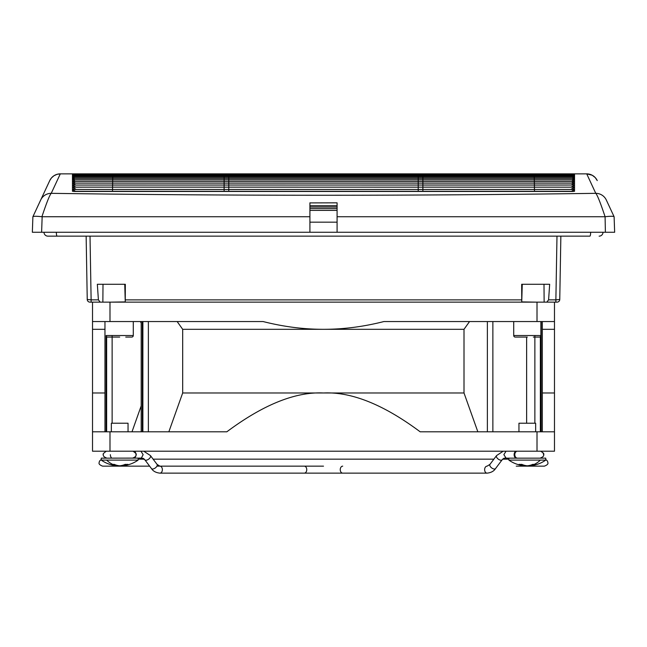 <?xml version="1.0" encoding="UTF-8"?>
<svg xmlns="http://www.w3.org/2000/svg" width="647" height="647" viewBox="0 0 647 647"><rect width="100%" height="100%" fill="white"/><g stroke="black" fill="none" stroke-linecap="round" stroke-linejoin="round"><path stroke-width="0.97" d="M505.307 451.21L506.043 451.21L503.859 454.663L506.1 458.157L505 458.011L505.647 458.1M504.644 451.21L504.102 451.21M503.196 451.21L496.564 455.585A3.494 1.795 36.9 0 0 496.888 457.68A3.494 1.795 36.9 0 0 501.053 460.227A3.494 1.795 36.9 0 0 502.153 459.782L495.537 468.582A3.494 1.795 36.9 0 1 494.437 469.026A3.494 1.795 36.9 0 1 490.272 466.479A3.494 1.795 36.9 0 1 489.949 464.384L487.102 466.155A3.494 2.467 90 0 0 484.627 469.649A3.494 2.467 90 0 0 487.102 473.143C491.073 472.706 493.887 471.186 495.537 468.582C493.887 471.186 491.073 472.706 487.102 473.143L342.716 473.143A3.494 2.467 90 0 1 340.241 469.649A3.494 2.467 90 0 1 342.716 466.155M143.763 451.21L150.436 455.585A3.494 1.795 143.1 0 1 150.112 457.68A3.494 1.795 143.1 0 1 145.947 460.227A3.494 1.795 143.1 0 1 144.847 459.782L151.463 468.582A3.494 1.795 143.1 0 0 152.563 469.026A3.494 1.795 143.1 0 0 156.728 466.479A3.494 1.795 143.1 0 0 157.051 464.384L150.436 455.585M143.812 451.21L142.663 451.21M142.17 451.21L141.596 451.21M140.933 451.21L143.141 454.663L141.353 458.1L101.255 458.157L101.255 460.098L138.135 460.098L138.135 458.157M534.471 189.409L534.398 185.058L574.221 185.026L72.472 185.058L72.464 183.133L73.629 183.522L73.629 185.026M110.362 454.663A3.494 1.998 90 0 0 111.349 457.68M517.479 458.157A3.494 2.677 -90 0 1 514.802 454.663A3.494 2.677 -90 0 1 517.082 451.21M542.315 392.98L554.479 392.98L554.479 321.551L383.889 321.551C363.477 326.735 343.347 329.323 323.5 329.315L464.004 329.315L464.004 392.98L323.5 392.98C295.59 391.629 263.369 404.569 226.838 431.8L109.99 431.8L109.99 451.21L92.521 451.21L92.521 431.8L109.99 431.8M555.878 302.141L555.878 299.852L559.76 299.472A2.717 2.717 -90 0 1 557.043 302.141A2.717 2.717 -90 0 0 559.76 299.472A2.717 2.717 0 0 1 557.043 302.141L109.99 302.141L109.99 321.551L92.521 321.551L92.521 392.98L104.96 392.98M527.305 337.079L515.271 337.079A1.553 1.553 0 0 1 513.718 335.526L513.718 321.551M539.339 337.079A1.553 1.553 0 0 0 540.892 335.526L513.718 335.526M119.695 337.079L107.661 337.079A1.553 1.553 0 0 1 106.108 335.526L106.1 431.8M131.729 337.079A1.553 1.553 0 0 0 133.282 335.526L106.108 335.526M337.087 210.388L309.913 210.388L337.087 210.364L337.087 205.689L309.913 205.689M309.913 210.388L309.913 205.73M309.913 202.907L337.087 202.826L337.087 232.265L605.39 232.265L605.091 216.729C610.436 216.138 613.437 216.13 614.084 216.688L606.32 200.028A11.646 11.614 155 0 0 595.766 193.332C597.294 194.909 600.408 202.705 605.091 216.729M177.149 321.551L182.68 329.315L182.68 392.98L323.5 392.98C351.434 391.645 383.655 404.585 420.162 431.8L554.479 431.8L554.479 451.21L109.99 451.21M111.114 302.141L125.251 301.906L125.324 284.284L97.341 284.284L98.401 299.852L100.188 302.141L109.99 302.141M100.188 302.141L89.957 302.141L91.122 302.141L91.122 299.852L87.24 299.472A2.717 2.717 0 0 0 89.957 302.141A2.717 2.717 -90 0 1 87.24 299.472L86.14 236.147M73.629 191.463L573.371 191.463M586.74 173.857L60.26 173.857M337.087 232.265L32.35 232.265L32.892 216.737L40.68 200.028A11.646 11.614 25 0 1 51.234 193.332L60.308 173.857L586.716 173.857L595.766 193.332C414.258 195.895 232.742 195.895 51.234 193.332C49.706 194.909 46.592 202.705 41.909 216.729L309.913 216.737L309.913 202.826M573.371 183.101L573.371 181.767L574.536 181.378L72.464 181.37L574.285 181.354L72.464 181.37L72.464 183.125L574.253 183.101L72.464 183.125L574.536 183.125L574.536 185.058L571.139 187.129M573.371 181.354L573.371 180.19L574.536 179.801L72.464 179.793L574.31 179.777L72.69 179.777L73.629 180.19L73.629 181.354M74.939 179.777L72.464 178.402L574.536 178.402L572.061 179.777M74.704 178.378L72.464 177.181L574.536 177.181L572.296 178.378M74.478 177.157L72.464 176.13L574.536 176.13L572.522 177.157M72.707 175.24L574.293 175.24M74.017 175.232L72.464 174.553L574.536 174.553L572.983 175.232M614.108 216.737L614.65 232.265L605.39 232.265M309.913 222.172L337.087 222.172M309.913 232.265L309.913 216.737M41.61 232.265L42.16 216.737M337.087 216.737L604.84 216.737M49.762 180.562L32.916 216.696C33.563 216.13 36.564 216.138 41.909 216.729M40.68 200.028L32.892 216.737M586.716 173.857L592.215 175.248L595.224 177.569L597.246 180.586A11.646 11.646 155 0 0 586.692 173.857M309.913 207.032L337.087 207.032M535.886 302.141L521.749 301.906L521.676 284.284L549.659 284.284L548.599 299.852L546.812 302.141M544.143 302.141L543.998 284.284M109.99 321.551L263.111 321.551C283.523 326.735 303.653 329.323 323.5 329.315L182.68 329.315M133.282 321.551L133.282 335.526M540.892 321.551L540.892 335.526M140.262 321.551L141.192 322.861M92.521 329.315L104.96 329.315M542.315 329.315L554.479 329.315M469.544 321.551L464.004 329.315M131.996 431.8L141.192 405.887M182.68 392.98L168.851 431.8M92.521 431.8L92.521 392.98M554.479 392.98L554.479 431.8M477.842 431.8L464.004 392.98M554.479 302.141L554.479 321.551M92.521 302.141L92.521 321.551M125.251 301.906L124.75 284.284M102.857 302.141L103.002 284.284M559.76 299.472L560.86 236.147M521.749 301.906L522.25 284.284M526.626 423.219L526.626 337.079M535.651 431.8L535.651 423.219L518.959 423.219L518.959 431.8M508.865 458.157L545.744 458.157L545.744 460.098L508.865 460.098L508.865 458.157L506.1 458.157M524.563 465.33L524.563 465.808A32.051 22.661 -90 0 1 519.072 464.36A30.603 21.642 -90 0 0 521.814 464.36A32.051 22.661 90 0 0 527.305 465.808A32.051 22.661 -90 0 0 532.796 464.36A30.603 21.642 90 0 0 534.171 464.425A30.603 21.642 90 0 0 535.538 464.36A32.051 22.661 90 0 1 530.047 465.808A32.107 32.107 0 0 0 545.744 460.098M116.953 465.33L116.953 465.808A32.051 22.661 -90 0 1 111.462 464.36A30.603 21.642 -90 0 0 112.829 464.425A30.603 21.642 -90 0 0 114.204 464.36A32.051 22.661 90 0 0 119.695 465.808A32.051 22.661 -90 0 0 125.186 464.36A30.603 21.642 90 0 0 127.928 464.36A32.051 22.661 90 0 1 122.437 465.808A32.107 32.107 0 0 0 138.135 460.098M122.437 465.33L122.437 465.808M111.349 431.8L111.349 423.219L128.041 423.219L128.041 431.8M530.047 465.33L530.047 465.808M47.878 236.147A3.882 3.882 0 0 1 43.996 232.265A3.882 3.882 0 0 0 47.878 236.147L57.138 236.147A3.882 0.793 -90 0 1 56.346 232.265M589.886 236.147L57.138 236.147M57.923 236.147L51.76 236.147M589.069 236.147L589.862 236.147A3.882 0.793 -90 0 0 590.654 232.265M599.122 236.147A3.882 3.882 0 0 0 603.004 232.265M534.503 191.286L534.471 189.442L574.536 189.442L571.447 191.286M422.879 183.133L422.879 187.129L574.536 187.161L570.913 189.409M573.371 185.026L573.371 183.522L571.374 185.026M573.371 181.767L571.6 183.101M573.371 180.19L571.835 181.354M573.371 176.105L573.371 175.636L572.749 176.105M534.22 175.232L534.212 174.553M534.236 176.105L534.22 175.248M534.252 177.157L534.236 176.13M534.276 178.378L534.26 177.181M534.357 183.101L534.276 178.402M418.221 183.133L418.221 185.026L422.879 185.058L534.398 185.058L534.357 183.133M422.879 174.553L422.879 175.232M422.879 175.248L422.879 176.105M422.879 176.13L422.879 177.157M422.879 177.181L422.879 178.378M422.879 178.402L422.879 183.101M228.779 183.133L228.779 185.026L418.221 185.058L418.221 187.129L422.879 187.161L422.879 189.409M418.221 191.286L418.221 189.442L422.879 189.442L422.879 191.286M224.121 183.133L224.121 185.026L228.779 185.058L228.779 187.129L418.221 187.161L418.221 189.409M418.221 178.402L418.221 183.101M418.221 177.181L418.221 178.378M418.221 176.13L418.221 177.157M418.221 175.248L418.221 176.105M418.221 174.553L418.221 175.232M418.221 189.442L224.121 189.442L224.121 191.286M112.643 183.133L112.61 185.026L224.121 185.058L224.121 189.409M224.121 178.402L224.121 183.101M224.121 177.181L224.121 178.378M224.121 176.13L224.121 177.157M224.121 175.248L224.121 176.105M224.121 174.553L224.121 175.232M228.779 174.553L228.779 175.232M228.779 175.248L228.779 176.105M228.779 176.13L228.779 177.157M228.779 177.181L228.779 178.378M228.779 178.402L228.779 183.101M75.861 187.129L72.472 185.058L112.602 185.058L112.57 187.129L228.779 187.161L228.779 189.409M228.779 189.442L228.779 191.286M224.121 189.442L72.464 189.442L72.464 191.318M534.471 189.442L422.879 189.442M574.536 185.058L574.536 189.442L72.472 189.442L72.464 185.058M112.529 189.442L112.497 191.286L112.529 189.442M75.553 191.286L72.472 189.442M75.626 185.026L73.629 183.522M76.087 189.409L72.796 187.129L574.536 187.161M74.251 176.105L73.629 175.636L73.629 176.105M75.165 181.354L73.629 180.19M75.4 183.101L73.629 181.767L73.629 183.101M112.602 185.058L112.57 187.129L72.464 187.161M112.57 187.161L112.529 189.409M112.788 174.553L112.78 175.232M112.78 175.248L112.764 176.105M112.764 176.13L112.748 177.157M112.74 177.181L112.724 178.378M112.724 178.402L112.643 183.101M72.464 178.402L72.464 181.37L73.629 181.767M72.86 178.386L574.14 178.386M72.812 177.165L574.188 177.165M72.755 176.113L574.245 176.113M573.371 175.636L73.629 175.636M573.371 183.522L574.536 183.133L574.536 178.402M72.65 174.536L574.35 174.536M73.629 174.617L72.464 174.536M573.371 174.617L574.536 174.213L72.464 174.213M304.284 466.155A3.494 2.467 90 0 1 306.759 469.649A3.494 2.467 90 0 1 304.284 473.143L342.716 473.143M516.193 451.21A3.494 2.434 90 0 0 514.122 454.663A3.494 2.434 90 0 0 516.557 458.157M133.945 451.21A3.494 2.434 90 0 1 136.016 454.663A3.494 2.434 90 0 1 133.581 458.157M309.913 208.633L337.087 208.633M157.051 464.384L159.898 466.155A3.494 2.467 90 0 1 162.373 469.649A3.494 2.467 90 0 1 159.898 473.143C155.927 472.706 153.113 471.186 151.463 468.582C153.113 471.186 155.927 472.706 159.898 473.143L304.284 473.143M574.536 191.318L574.536 189.442M72.464 177.181L72.464 178.386M574.536 178.386L574.536 177.181M72.464 176.13L72.464 177.165M574.536 177.165L574.536 176.13M72.464 174.553L72.464 176.113M574.536 176.113L574.536 174.553M49.754 180.586A11.646 11.646 25 0 1 60.308 173.857L57.049 174.318L53.927 175.758L51.477 177.901L49.843 180.392M548.599 299.852L555.878 299.852L556.986 236.147M90.014 236.147L91.122 299.852L98.401 299.852M521.555 299.876L125.445 299.876M112.133 335.526L112.133 423.219M106.65 336.699L106.65 431.8M142.332 321.551L142.332 431.8M142.882 321.551L142.882 431.8M148.373 321.551L148.373 431.8M537.01 431.8L537.01 451.21M537.01 302.141L537.01 321.551M89.957 302.141A2.717 2.717 -90 0 1 87.24 299.472M541.175 321.551L541.175 431.8M540.35 336.699L540.35 431.8M534.867 335.526L534.867 423.219M492.868 321.551L492.868 431.8M487.377 321.551L487.377 431.8M534.171 464.425A32.107 22.702 -90 0 0 540.342 460.098M112.829 464.425A32.107 22.702 -90 0 1 106.658 460.098M573.371 191.286L573.371 189.83M573.371 189.409L573.371 187.549M573.371 187.129L573.371 185.446M573.371 179.777L573.371 178.79M573.371 178.378L573.371 177.569M573.371 177.157L573.371 176.518M73.629 185.446L73.629 187.129M73.629 187.549L73.629 189.409M73.629 189.83L73.629 191.286M73.629 176.518L73.629 177.157M73.629 177.569L73.629 178.378M73.629 178.79L73.629 179.777M543.019 452.722L543.609 454.663C544.394 454.032 543.407 452.884 540.633 451.21M144.338 451.315L143.869 451.21M142 458.011L141.353 458.1L144.847 459.782M103.391 454.663C102.889 455.884 104.054 457.049 106.884 458.157C104.054 457.049 102.889 455.884 103.391 454.663C102.517 454.323 103.504 453.167 106.367 451.21C103.504 453.167 102.517 454.323 103.391 454.663M133.023 451.21C135.886 453.167 136.873 454.323 135.999 454.663C136.501 455.884 135.336 457.049 132.506 458.157M539.274 337.079L533.354 337.079M131.665 337.079L125.744 337.079M72.844 191.286L574.156 191.286M606.32 200.028L614.084 216.688M104.96 431.8L104.96 321.551M141.192 431.8L141.192 321.551M542.315 431.8L542.315 321.551M508.865 460.098A32.107 32.107 0 0 0 524.563 465.808M101.255 460.098A32.107 32.107 0 0 0 116.953 465.808M72.666 178.378L574.334 178.378M72.634 177.157L574.366 177.157M72.61 176.105L574.39 176.105M72.585 175.232L574.415 175.232M72.561 174.536L574.439 174.536M503.964 458.238L502.67 459.168L508.865 459.168M101.255 459.443L99.476 461.125L99.12 462.662C98.619 463.875 99.784 465.039 102.614 466.155L149.635 466.155L151.463 468.582M143.06 458.246L144.33 459.168L138.135 459.168M543.609 454.663C544.111 455.884 542.946 457.049 540.116 458.157C542.946 457.049 544.111 455.884 543.609 454.663M505 458.011L502.153 459.782M496.564 455.585L489.949 464.384M323.5 466.155L156.922 466.155M545.744 459.443L547.524 461.125L547.88 462.662C548.381 463.875 547.216 465.039 544.386 466.155L516.241 466.155M153.129 459.168L493.871 459.168"/></g></svg>
